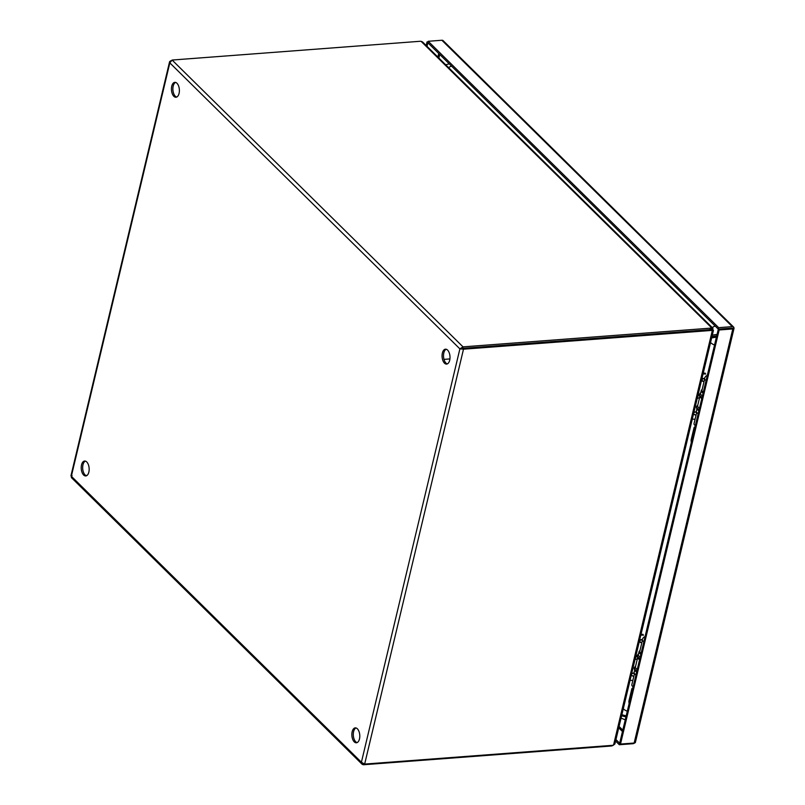 <?xml version="1.0" encoding="UTF-8"?>
<svg xmlns="http://www.w3.org/2000/svg" width="805" height="805" viewBox="0 0 805 805"><rect width="100%" height="100%" fill="white"/><g stroke="black" fill="none" stroke-linecap="round" stroke-linejoin="round"><path stroke-width="1.21" d="M635.719 656.598L635.729 656.608A0.654 0.543 -30.6 0 1 635.467 657.665M637.389 658.701L634.984 659.667M641.635 643.074L639.291 640.941L642.39 639.14M633.112 686.806A5.323 2.345 -166.6 0 1 631.834 684.723L634.491 673.533M632.74 680.436L630.073 680.306M640.85 635.065L643.517 635.195M643.024 634.37L641.042 634.28M635.93 655.703L637.158 656.005M634.139 672.718L631.603 673.896M631.341 674.962L633.666 676.552M635.94 674.962A5.323 2.345 -166.6 0 1 635.034 674.137M640.81 639.663L642.42 640.257L639.784 651.336A5.323 2.345 13.4 0 0 641.072 653.419M697.935 395.426L697.955 395.436A0.654 0.543 -30.6 0 1 697.683 396.483M699.605 397.519L697.211 398.495M703.862 381.902L701.517 379.759L704.617 377.968M695.339 425.634A5.323 2.345 -166.6 0 1 694.051 423.551L696.717 412.361M694.957 419.264L692.29 419.133M703.067 373.892L705.733 374.023M705.25 373.198L703.258 373.097M698.156 394.531L699.374 394.832M696.355 411.536L693.819 412.713M693.568 413.79L695.882 415.38M698.156 413.79A5.323 2.345 -166.6 0 1 697.251 412.965M703.027 378.481L704.637 379.085L702.01 390.163A5.323 2.345 13.4 0 0 703.288 392.246M449.693 360.238A7.476 3.945 -94.3 0 0 449.19 352.711A7.476 3.945 -94.3 0 0 445.477 349.179A7.476 3.945 -94.3 0 0 442.388 353.023A7.476 3.945 -94.3 0 0 442.891 360.549A7.476 3.945 -94.3 0 0 446.604 364.081A7.476 3.945 -94.3 0 0 449.693 360.238M446.212 349.249A7.476 3.945 -94.3 0 0 443.827 352.912A7.476 3.945 -94.3 0 0 447.318 363.9M179.072 93.4A7.476 3.945 -94.3 0 0 178.559 85.873A7.476 3.945 -94.3 0 0 174.846 82.341A7.476 3.945 -94.3 0 0 171.757 86.185A7.476 3.945 -94.3 0 0 172.26 93.712A7.476 3.945 -94.3 0 0 175.973 97.244A7.476 3.945 -94.3 0 0 179.072 93.4M175.581 82.412A7.476 3.945 -94.3 0 0 173.196 86.075A7.476 3.945 -94.3 0 0 176.687 97.063M359.483 738.94A7.476 3.945 -94.3 0 0 358.97 731.413A7.476 3.945 -94.3 0 0 355.257 727.881A7.476 3.945 -94.3 0 0 352.167 731.725A7.476 3.945 -94.3 0 0 352.671 739.252A7.476 3.945 -94.3 0 0 356.384 742.784A7.476 3.945 -94.3 0 0 359.483 738.94M355.991 727.951A7.476 3.945 -94.3 0 0 353.606 731.614A7.476 3.945 -94.3 0 0 357.098 742.602M88.852 472.102A7.476 3.945 -94.3 0 0 88.339 464.576A7.476 3.945 -94.3 0 0 84.626 461.044A7.476 3.945 -94.3 0 0 81.536 464.888A7.476 3.945 -94.3 0 0 82.04 472.414A7.476 3.945 -94.3 0 0 85.753 475.946A7.476 3.945 -94.3 0 0 88.852 472.102M85.36 461.114A7.476 3.945 -94.3 0 0 82.975 464.777A7.476 3.945 -94.3 0 0 86.467 475.765M363.689 763.834L363.468 764.75L362.29 764.378L361.405 762.255L364.655 764.086L463.499 349.189L459.886 348.867L463.026 346.875L172.119 60.043L169.825 62.87L169.664 61.572L170.932 60.707M72.088 475.604L71.283 476.419L71.474 477.687L362.009 764.146M363.468 764.75L610.754 746.044A7.476 3.29 13.4 0 0 612.202 745.812L612.323 745.339M462.664 348.364L463.499 349.189L710.795 330.483A7.476 5.434 -45.4 0 1 712.304 330.563L711.469 329.738A7.476 5.434 134.6 0 0 709.96 329.658L462.664 348.364L463.026 346.875L710.312 328.168L709.96 329.658L462.664 348.364M459.886 348.867L361.405 762.255L71.343 476.258L169.825 62.87L459.886 348.867L461.295 348.756M712.304 330.563L713.009 330.07L712.304 330.563L613.551 745.058A7.476 5.434 -45.4 0 1 611.951 745.38L364.655 764.086M172.119 60.043L419.405 41.337A7.476 3.29 -166.6 0 1 421.085 41.327L711.761 327.937A7.476 3.29 -166.6 0 1 710.312 328.168M87.111 475.363L85.773 475.463L87.111 475.353M613.511 745.078L612.202 745.812M613.551 745.058L614.899 743.971L713.441 330.362M710.795 330.483L709.96 329.658A7.476 3.29 13.4 0 0 711.399 329.426L711.761 327.937L712.858 328.188L712.888 329.517L711.449 329.627A7.476 3.945 85.7 0 1 711.348 329.718M712.858 328.188L422.514 41.91L421.085 41.327M713.009 330.07L712.395 330.11M712.184 330.06A7.476 3.945 -94.3 0 0 712.888 329.517M621.621 715.756L625.163 716.722M711.65 337.899L716.41 337.164M626.189 715.897L621.873 714.719M716.219 334.528L712.304 335.122M711.872 336.963L716.269 336.289M716.198 335.947L711.952 336.601M703.087 393.102A5.947 2.616 -166.6 0 1 701.276 390.526L700.602 393.333A5.947 2.616 13.4 0 0 702.413 395.909M698.861 410.852A5.947 2.616 -166.6 0 1 697.039 408.789M699.978 396.463A5.947 2.616 13.4 0 0 701.799 398.525M699.485 408.236A5.947 2.616 -166.6 0 1 697.663 405.66L699.787 396.754M701.276 390.526A5.947 2.616 -166.6 0 1 702.151 389.529M696.848 409.091L696.375 411.083A5.947 2.616 13.4 0 0 698.187 413.659M640.861 654.274A5.947 2.616 -166.6 0 1 639.804 653.459A5.947 2.616 -166.6 0 1 639.049 651.698L638.385 654.505A5.947 2.616 13.4 0 0 639.13 656.266A5.947 2.616 13.4 0 0 640.196 657.081M637.258 669.408A5.947 2.616 -166.6 0 1 636.192 668.593A5.947 2.616 -166.6 0 1 635.447 666.832L637.57 657.937M634.632 670.263L634.159 672.256A5.947 2.616 13.4 0 0 634.904 674.016A5.947 2.616 13.4 0 0 635.97 674.832M636.634 672.024A5.947 2.616 -166.6 0 1 635.578 671.209M638.506 658.882A5.947 2.616 13.4 0 0 639.573 659.698M639.049 651.698A5.947 2.616 -166.6 0 1 639.935 650.712M732.097 328.4L718.322 329.154L619.669 743.246L615.946 739.584M427.012 46.348L427.868 42.776L718.322 329.154L731.966 328.128M634.612 742.965A2.576 1.872 -45.4 0 1 632.961 743.699L619.317 744.736L619.669 743.246L620.504 744.062L634.149 743.035A2.576 1.127 13.4 0 0 635.397 742.391A2.576 1.127 13.4 0 0 635.407 742.341M426.187 45.523L427.032 41.951L427.868 42.776L428.22 41.286L718.674 327.665L718.322 329.154L719.157 329.98L620.504 744.062M718.674 327.665L732.319 326.629A2.576 1.872 -45.4 0 1 733.586 327.051A2.576 1.872 -45.4 0 1 733.898 327.504L733.083 328.038L734.049 328.249A2.576 1.127 -166.6 0 1 734.039 328.299A2.576 1.127 -166.6 0 1 732.802 328.943L719.157 329.98M733.586 327.051L443.142 40.663A2.576 1.872 134.6 0 0 441.875 40.25L428.22 41.286M427.032 41.951L428.089 41.87M619.317 744.736L615.594 741.073M733.898 327.504L733.546 328.289M645.107 636.463L643.396 637.51L642.32 639.422A5.625 2.475 13.4 0 0 643.024 641.082A5.625 2.475 13.4 0 0 643.849 641.746M707.333 375.291L705.623 376.327L704.536 378.249A5.625 2.475 13.4 0 0 705.24 379.91A5.625 2.475 13.4 0 0 706.076 380.574M445.688 64.752L448.868 63.957A14.953 7.889 85.7 0 1 449.341 63.947M694.554 428.934A4.367 1.922 -166.6 0 1 694.051 427.697A4.367 1.922 -166.6 0 1 695.057 426.811M632.327 690.106A4.367 1.922 -166.6 0 1 631.824 688.869A4.367 1.922 -166.6 0 1 632.831 687.983M640.176 642.33L641.786 642.933M632.197 675.818L633.807 676.411M634.451 673.745L632.831 673.141M702.393 381.157L704.003 381.761M694.413 414.645L696.033 415.239M696.667 412.563L695.057 411.969M610.894 745.46L610.754 746.044M700.803 392.518L699.535 394.138A6.802 2.989 13.4 0 0 702.071 397.348M698.992 410.288A6.802 2.989 -166.6 0 1 696.456 407.078A6.802 2.989 -166.6 0 1 696.567 406.777M699.505 394.45A6.802 2.989 13.4 0 0 699.394 394.742A6.802 2.989 13.4 0 0 701.93 397.962M699.132 409.685A6.802 2.989 -166.6 0 1 696.597 406.465L697.865 404.845M638.576 653.69L637.319 655.31A6.802 2.989 13.4 0 0 638.174 657.323A6.802 2.989 13.4 0 0 639.854 658.53M636.765 671.461A6.802 2.989 -166.6 0 1 635.095 670.263A6.802 2.989 -166.6 0 1 634.239 668.251A6.802 2.989 -166.6 0 1 634.34 667.949M637.278 655.622A6.802 2.989 13.4 0 0 637.168 655.924A6.802 2.989 13.4 0 0 638.023 657.937A6.802 2.989 13.4 0 0 639.703 659.134M636.916 670.857A6.802 2.989 -166.6 0 1 635.236 669.649A6.802 2.989 -166.6 0 1 634.38 667.637L635.638 666.017M438.876 58.041L439.731 54.468M622.798 730.125L619.075 726.462M437.87 57.044L438.725 53.472M622.466 731.514L618.743 727.851M441.875 40.25L732.319 326.629M732.802 328.943L634.149 743.035M451.535 66.111A7.476 5.434 134.6 0 0 448.637 67.66M712.274 327.605A7.476 5.434 -45.4 0 1 715.172 326.055M714.548 345.003A7.476 3.29 -166.6 0 1 710.563 342.447M623.312 708.672A7.476 3.29 13.4 0 0 627.296 711.228M691.294 442.599L691.103 440.053A4.367 1.922 13.4 0 0 691.606 441.291M629.077 703.771L628.886 701.225A4.367 1.922 13.4 0 0 629.389 702.463M449.925 358.919L443.988 359.372M169.573 61.804L70.951 475.795M712.234 330.131L711.67 329.839M696.597 406.465L696.798 409L698.851 410.892M699.535 394.138L699.736 396.674L701.789 398.566M634.38 667.637L635.266 671.038L636.624 672.064M637.319 655.31L638.204 658.711L639.562 659.738M635.397 742.391L734.039 328.299M621.068 718.11L625.244 719.831M691.103 440.053L694.051 427.697M628.886 701.225L631.824 688.869"/></g></svg>
